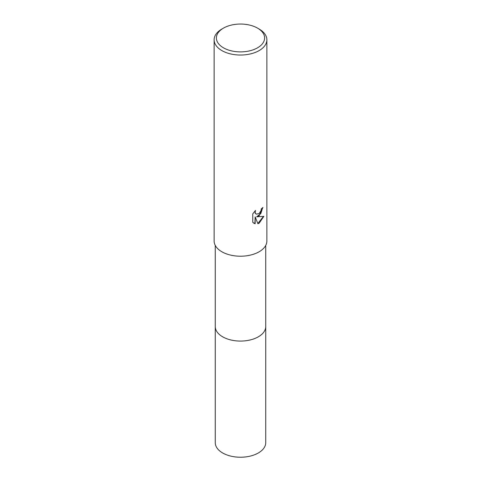 <?xml version="1.0" encoding="UTF-8"?>
<svg xmlns="http://www.w3.org/2000/svg" width="481" height="481" viewBox="0 0 481 481"><rect width="100%" height="100%" fill="white"/><g stroke="black" fill="none" stroke-linecap="round" stroke-linejoin="round"><path stroke-width="0.72" d="M265.74 326.25A25.246 14.574 180 0 1 265.746 326.503A25.24 14.574 180 0 1 258.351 336.802A25.24 14.574 180 0 1 230.838 339.965A25.24 14.574 180 0 1 215.26 326.497A25.246 14.574 180 0 1 215.26 326.25M265.74 326.322A25.24 14.574 180 0 1 258.351 336.808A25.24 14.574 180 0 1 230.7 339.935A25.24 14.574 180 0 1 215.26 326.322M259.145 215.867L256.62 216.817L263.847 216.354L259.145 223.196L257.906 223.713L255.17 216.889L255.17 223.773L252.765 222.36L252.765 213.865L255.537 210.431L255.164 212.115L255.435 213.33L256.187 214.135L259.145 213.588L261.051 210.54L261.333 208.778A26.371 15.224 0 0 0 262.939 207.443L259.145 215.867M257.551 28.126L259.145 29.052A26.371 15.224 180 0 1 266.871 39.815A26.371 15.224 180 0 1 259.145 50.583A26.371 15.224 180 0 1 230.411 53.884A26.371 15.224 180 0 1 214.129 39.815A26.371 15.224 180 0 1 221.855 29.052L223.449 28.126A24.11 13.919 180 0 1 257.551 28.126A24.11 13.919 180 0 1 257.551 47.811A24.11 13.919 180 0 1 223.449 47.811A24.11 13.919 180 0 1 223.449 28.126L221.855 29.052M266.871 39.815L266.871 240.987A26.371 15.224 180 0 1 259.145 251.755A26.371 15.224 180 0 1 230.411 255.056A26.371 15.224 180 0 1 214.129 240.987L214.129 39.815M262.656 207.702L260.804 213.618L256.62 216.817M256.054 214.051L255.164 213.173L255.038 210.937M253.764 223.178L254.9 223.617L255.17 216.889M257.828 223.503L263.492 216.444M215.254 326.503A25.246 14.574 180 0 0 222.649 336.808A25.246 14.574 180 0 0 250.162 339.965A25.246 14.574 180 0 0 265.746 326.503L265.74 442.658A25.24 14.574 180 0 1 250.162 456.12A25.24 14.574 180 0 1 222.649 452.964A25.24 14.574 180 0 1 215.26 442.658L215.26 245.4M265.74 326.497L265.74 245.4"/></g></svg>
